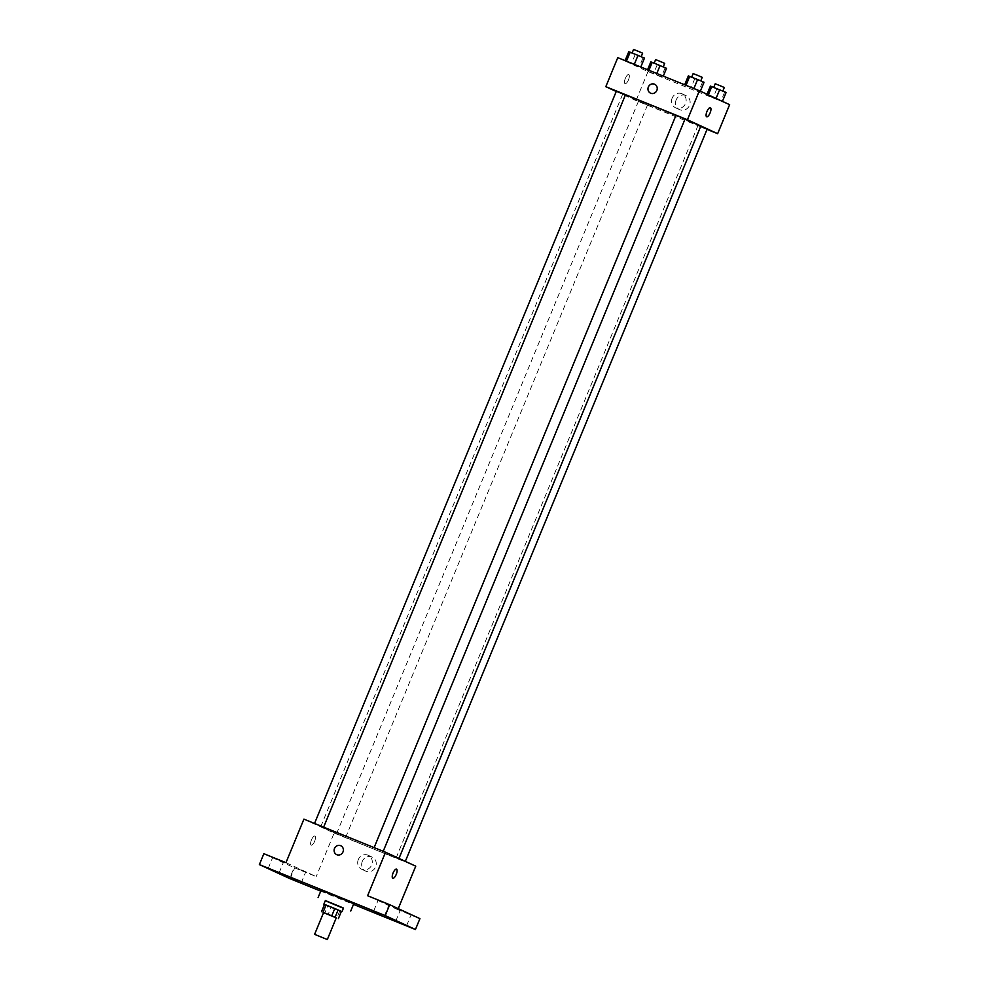 <?xml version="1.0" encoding="UTF-8"?>
<svg xmlns="http://www.w3.org/2000/svg" width="989" height="989" viewBox="0 0 989 989"><rect width="100%" height="100%" fill="white"/><g stroke="black" fill="none" stroke-linecap="round" stroke-linejoin="round"><path stroke-width="0.74" stroke-dasharray="4.95 3.71" d="M336.285 917.792L323.588 912.563M324.479 904.502L341.341 911.45L331.08 907.321L328.101 914.565L336.248 917.879M323.576 912.624L328.101 914.565M324.516 904.428L327.742 905.912L324.751 913.168M331.08 907.321L327.742 905.912M343.492 908.038L325.356 900.559M339.808 910.857L336.816 918.101M343.406 908.248L325.27 900.769M353.728 903.773L321.091 890.323M320.757 891.138L353.481 904.391M276.265 858.848L283.596 861.963L276.265 858.848M298.319 869.01L305.65 872.125L298.319 869.01M285.969 862.668L316.196 876.588L294.092 867.625L289.604 878.504M263.865 853.705L294.092 867.625M303.907 819.152L334.134 833.072L316.196 876.588M334.134 833.072L415.751 866.166M398.246 908.644L397.825 909.67L419.929 918.633M362.283 861.407A7.714 7.22 -65.3 0 0 365.732 871.124A7.714 7.22 -65.3 0 0 375.523 867.143A7.714 7.22 -65.3 0 0 372.198 857.117A7.714 7.22 -65.3 0 0 362.283 861.407M403.759 911.747L411.078 914.862L403.759 911.747M381.692 901.585L389.023 904.7L381.692 901.585M397.825 909.67L367.599 895.75M323.242 827.818A42.206 0.655 22.4 0 1 320.807 826.569A42.206 0.655 22.4 0 1 360.083 842.059A42.206 0.655 22.4 0 1 398.851 858.736A42.206 0.655 22.4 0 1 366.598 846.139A42.206 0.655 22.4 0 1 323.242 827.818M396.404 858.093L405.193 861.679L396.404 858.093M314.762 823.775L323.539 827.36L314.762 823.775M374.337 847.932L383.126 851.517L374.337 847.932M345.322 837.386L336.532 833.789L345.322 837.386M314.91 836.088A4.908 1.731 112.1 0 0 314.885 836.076A4.908 1.731 112.1 0 0 311.436 839.97A4.908 1.731 112.1 0 0 311.201 845.162A4.908 1.731 112.1 0 0 314.626 841.305A4.908 1.731 112.1 0 0 314.91 836.088A4.908 1.731 112.1 0 0 314.885 836.076A4.908 1.731 112.1 0 0 311.436 839.97A4.908 1.731 112.1 0 0 311.201 845.162A4.908 1.731 112.1 0 0 314.638 841.305A4.908 1.731 112.1 0 0 314.91 836.088M392.818 878.244L392.818 878.244A4.908 1.731 -67.9 0 1 392.794 878.232A4.908 1.731 -67.9 0 1 393.078 873.015A4.908 1.731 -67.9 0 1 396.502 869.158L396.502 869.158M358.302 859.577A7.714 7.22 -65.3 0 0 361.751 869.294A7.714 7.22 -65.3 0 0 371.543 865.313A7.714 7.22 -65.3 0 0 368.217 855.287A7.714 7.22 -65.3 0 0 358.302 859.577M340.797 845.743L340.797 845.743A4.908 4.586 114.7 0 1 342.911 852.122A4.908 4.586 114.7 0 1 336.693 854.644L336.693 854.644M700.756 126.258A42.206 0.655 22.4 0 1 668.502 113.661A42.206 0.655 22.4 0 1 625.147 95.34A42.206 0.655 22.4 0 1 622.711 94.091A42.206 0.655 22.4 0 1 625.419 94.956M675.932 115.379A42.206 0.655 22.4 0 1 684.969 119.187M647.226 104.908L638.437 101.311L647.226 104.908M685.031 119.039L675.969 115.305M625.444 94.882L616.382 91.149M707.098 129.213L700.669 126.481M616.246 91.483L636.038 100.594L707.024 129.374M720.969 101.088L706.665 95.142L722.366 101.508L706.665 95.142L720.969 101.088L724.702 92.014L726.111 92.447M639.314 66.758L625.011 60.824L640.724 67.19L625.011 60.824L639.314 66.758L643.048 57.696L644.457 58.128M617.766 57.659L647.993 71.591L729.622 104.673M698.902 90.914L684.598 84.98L700.311 91.347L684.598 84.98L698.902 90.914L702.635 81.852L704.044 82.285M661.381 76.932L647.078 70.985L662.791 77.365L647.078 70.985L661.381 76.932L665.115 67.858L666.524 68.29M647.993 71.591L636.038 100.594M676.142 99.926A7.714 7.22 -65.3 0 0 679.604 109.643A7.714 7.22 -65.3 0 0 689.382 105.662A7.714 7.22 -65.3 0 0 686.057 95.636A7.714 7.22 -65.3 0 0 676.142 99.926M628.769 74.595A4.908 1.731 112.1 0 0 628.744 74.583A4.908 1.731 112.1 0 0 625.295 78.477A4.908 1.731 112.1 0 0 625.06 83.669A4.908 1.731 112.1 0 0 628.497 79.812A4.908 1.731 112.1 0 0 628.769 74.595A4.908 1.731 112.1 0 0 628.744 74.583A4.908 1.731 112.1 0 0 625.295 78.477A4.908 1.731 112.1 0 0 625.06 83.669A4.908 1.731 112.1 0 0 628.497 79.825A4.908 1.731 112.1 0 0 628.769 74.595L628.744 74.583M706.678 116.764L706.69 116.764A4.908 1.731 -67.9 0 1 706.653 116.751A4.908 1.731 -67.9 0 1 706.937 111.534A4.908 1.731 -67.9 0 1 710.362 107.677L710.374 107.677M672.161 98.096A7.714 7.22 -65.3 0 0 675.623 107.813A7.714 7.22 -65.3 0 0 685.402 103.82A7.714 7.22 -65.3 0 0 682.076 93.794A7.714 7.22 -65.3 0 0 672.161 98.096M654.656 84.263L654.656 84.263A4.908 4.586 114.7 0 1 656.77 90.629A4.908 4.586 114.7 0 1 650.552 93.164L650.552 93.164M650.811 61.924L665.115 67.858M654.421 63.383L663.199 66.98L654.421 63.383M663.298 76.116L662.791 77.365M656.807 73.483L656.337 74.608M648.945 70.306L648.487 71.418M647.585 69.749L647.078 70.985M657.265 64.681L653.519 73.742M664.695 63.358L655.633 59.612M710.399 86.08L724.702 92.014M713.996 87.539L722.786 91.136L713.996 87.539M708.359 94.882L708.075 95.574M707.024 94.264L706.665 95.142M716.84 88.837L713.106 97.899M724.282 87.502L715.22 83.768M628.757 51.762L643.048 57.696M632.354 53.221L641.144 56.818L632.354 53.221M635.198 54.519L631.464 63.58M642.64 53.183L633.566 49.45M688.332 75.918L702.635 81.852M691.941 77.377L700.719 80.962L691.941 77.377M694.785 78.663L691.051 87.737M702.215 77.34L693.153 73.606M384.536 915.579L389.023 904.7M373.657 911.092L378.144 900.213M279.108 872.842L283.596 861.963M268.229 868.354L272.717 857.475M301.163 883.004L305.65 872.125M290.284 878.516L294.771 867.637M406.603 925.741L411.078 914.862M395.724 921.254L400.199 910.375M361.751 869.294L365.732 871.124M368.217 855.287L372.198 857.117M622.711 94.091L320.807 826.569M345.606 837.535L647.511 105.057M336.532 833.789L638.437 101.311M698.024 125.467L396.119 857.945M675.623 107.813L679.604 109.643M682.076 93.794L686.057 95.636"/><path stroke-width="1.48" d="M315.021 934.518L327.322 939.55L315.021 934.518M314.626 934.321L323.588 912.563L329.98 915.085L336.285 917.792L327.322 939.55M336.248 917.879L323.576 912.624M331.785 915.789L334.777 908.532L326.049 904.997L323.057 912.254M326.049 904.997L324.516 904.428L321.524 911.673M334.777 908.532L338.114 909.942L335.123 917.186M341.996 911.66L323.86 904.193L325.356 900.559L343.492 908.038L341.996 911.66L338.114 909.942M323.86 904.193L324.479 904.502M341.341 911.425L338.362 918.682M325.27 900.769L343.406 908.248M318.099 897.567L321.091 890.323L337.521 896.8L353.728 903.773L350.749 911.03M403.042 924.369L395.724 921.254L403.042 924.369M297.615 881.632L290.284 878.516L297.615 881.632M275.56 871.47L268.229 868.354L275.56 871.47M380.988 914.207L373.657 911.092L380.988 914.207M353.481 904.391L415.442 929.512L385.216 915.591L259.378 864.584L289.604 878.504L320.757 891.138M398.246 908.644L415.751 866.166L385.537 852.234L303.907 819.152L285.969 862.668L263.865 853.705L259.378 864.584M415.442 929.512L419.929 918.633L389.703 904.712L385.216 915.591M389.703 904.712L367.599 895.75L385.537 852.234M336.693 854.644A4.908 4.586 114.7 0 1 334.492 848.475A4.908 4.586 114.7 0 1 340.797 845.743A4.908 4.586 114.7 0 1 342.911 852.11A4.908 4.586 114.7 0 1 336.693 854.644A4.908 4.586 114.7 0 1 334.492 848.475A4.908 4.586 114.7 0 1 340.797 845.743M392.794 878.232A4.908 1.731 -67.9 0 1 393.078 873.015A4.908 1.731 -67.9 0 1 396.502 869.158A4.908 1.731 -67.9 0 1 396.268 874.35A4.908 1.731 -67.9 0 1 392.818 878.244A4.908 1.731 -67.9 0 1 392.794 878.232A4.908 1.731 -67.9 0 0 396.268 874.35A4.908 1.731 -67.9 0 0 396.502 869.158M625.419 94.956A42.206 0.655 22.4 0 1 675.932 115.379M684.969 119.187A42.206 0.655 22.4 0 1 700.756 126.258L398.975 858.427M374.126 847.61L675.969 115.305L680.531 117.098L685.031 119.039L383.213 851.294M314.539 823.454L616.382 91.149L620.944 92.954L625.444 94.882L323.638 827.138M700.669 126.481L707.098 129.213L405.329 861.357M707.024 129.374L717.655 133.688L687.442 119.756L605.812 86.673L616.246 91.483M717.655 133.688L729.622 104.673L699.396 90.753L687.442 119.756M699.396 90.753L617.766 57.659L605.812 86.673M650.552 93.164A4.908 4.586 114.7 0 1 648.351 86.995A4.908 4.586 114.7 0 1 654.656 84.263A4.908 4.586 114.7 0 1 656.77 90.629A4.908 4.586 114.7 0 1 650.552 93.164A4.908 4.586 114.7 0 1 648.351 86.983A4.908 4.586 114.7 0 1 654.656 84.263M706.653 116.751A4.908 1.731 -67.9 0 1 706.937 111.534A4.908 1.731 -67.9 0 1 710.374 107.677A4.908 1.731 -67.9 0 1 710.127 112.87A4.908 1.731 -67.9 0 1 706.69 116.764A4.908 1.731 -67.9 0 1 706.653 116.751M710.362 107.677A4.908 1.731 -67.9 0 1 710.127 112.87A4.908 1.731 -67.9 0 1 706.678 116.764M663.298 76.116L666.524 68.29L652.221 62.356L650.811 61.924L647.585 69.749M660.071 65.546L656.807 73.483M652.221 62.356L648.945 70.306M654.174 63.148L655.633 59.612L660.195 61.417L664.695 63.358L663.236 66.893M722.427 101.373L726.111 92.447L710.399 86.08L707.024 94.264M719.658 89.702L716.061 98.43M711.808 86.513L708.359 94.882M713.761 87.304L715.22 83.768L719.782 85.573L724.282 87.502L722.823 91.05M640.798 67.005L644.457 58.128L638.016 55.372L628.757 51.762L625.097 60.638M638.016 55.372L634.308 64.372M630.166 52.194L626.457 61.182M632.107 52.986L633.566 49.45L638.128 51.243L642.64 53.183L641.181 56.732M700.373 91.198L704.044 82.285L697.604 79.528L688.332 75.918L684.685 84.782M697.604 79.528L693.895 88.528M689.741 76.351L686.045 85.338M691.694 77.142L693.153 73.606L697.715 75.399L702.215 77.34L700.756 80.875"/></g></svg>
